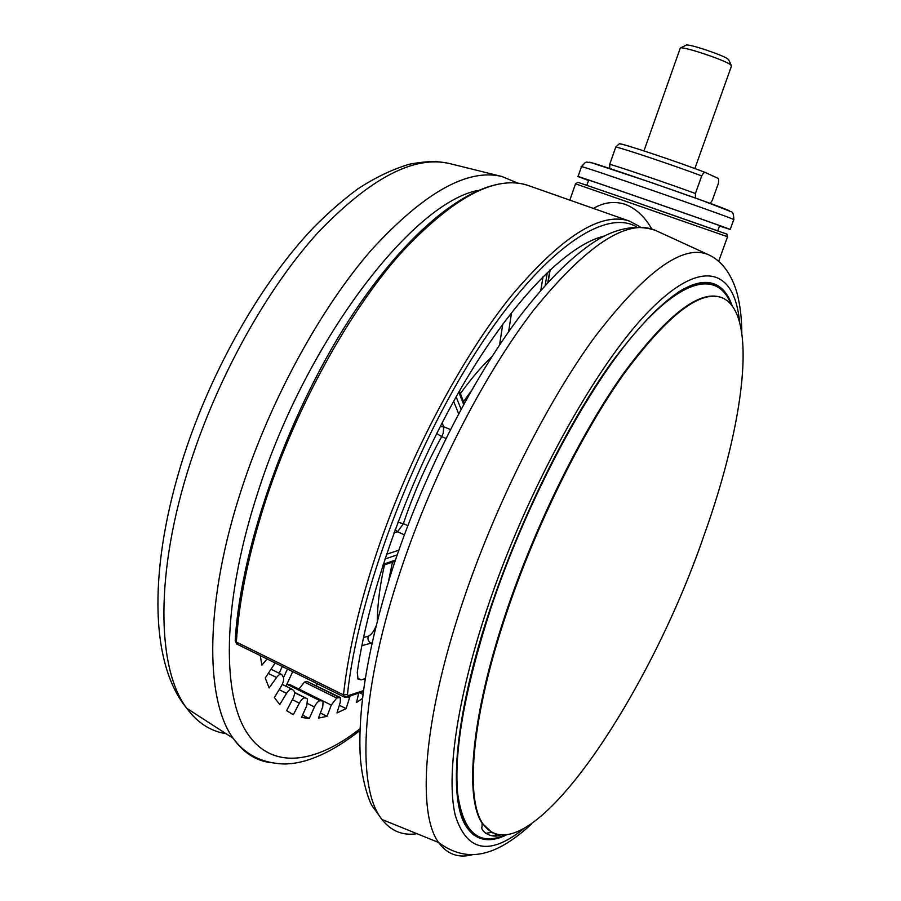 <?xml version="1.0" encoding="UTF-8"?>
<svg xmlns="http://www.w3.org/2000/svg" width="901" height="901" viewBox="0 0 901 901"><rect width="100%" height="100%" fill="white"/><g stroke="black" fill="none" stroke-linecap="round" stroke-linejoin="round"><path stroke-width="1.35" d="M593.387 208.413C603.816 202.297 614.369 200.923 625.024 204.29C635.723 208.334 644.643 216.555 651.772 228.944M350.14 695.944L346.108 708.637L339.328 705.28M719.527 225.96L723.83 227.255C721.971 225.993 576.19 175.335 584.377 178.781L588.556 180.38M719.494 226.038L730.182 229.451C728.121 228.077 569.105 172.812 578.037 176.573L588.522 180.47M732.108 305.653C728.312 294.503 722.422 287.284 714.437 284.006C691.371 275.379 656.953 301.711 611.182 362.979C567.202 424.484 519.922 519.731 490.144 609.02C454.521 715.011 447.82 799.637 466.459 826.836C475.739 840.498 488.928 843.268 506.024 835.148M473.937 835.103L475.435 835.531M731.466 66.055L730.598 64.759C724.517 59.894 681.978 45.793 680.278 48.057L643.967 150.917M680.334 48.023L686.089 45.185C687.598 43.271 722.917 54.972 728.019 59.083L728.83 60.108M703.85 535.87C744.395 423.324 758.529 313.199 722.197 297.803C700.404 289.401 667.528 314.922 623.571 374.377C581.336 434.012 535.723 526.195 506.722 612.59C471.921 715.518 464.893 797.61 482.666 823.48C524.168 882.777 647.639 700.009 703.85 535.87M491.507 832.389L485.571 833.369M467.551 827.94L466.684 827.186M710.236 203.401L712.24 200.484L718.356 183.477C719.043 179.963 718.728 178.15 717.399 178.06L705.674 172.632C704.65 171.809 703.332 172.902 701.71 175.909C673.306 165.221 622.467 148.181 615.766 147.043L619.269 143.822C619.156 142.279 678.138 161.898 705.674 172.632M609.752 168.487L609.718 164.331C616.273 165.84 666.965 183.072 695.414 193.49L701.71 175.909M609.718 164.331L615.766 147.043M711.351 283.443L710.281 282.813M695.414 193.49L695.448 198.051M358.699 693.128L356.526 702.498L362.461 698.455M339.013 697.284L306.813 681.381L304.425 682.091L336.681 698.038L340.319 697.498L340.296 702.104L336.985 712.939L346.108 708.637M336.681 698.038L331.286 705.1L327.04 716.34L320.384 713.006M331.286 705.1L323.11 701.034L322.761 706.711L318.47 718.074L327.04 716.34M323.099 701.023L320.08 700.73C318.199 701.068 316.319 703.152 314.438 706.97L309.28 718.48L302.545 715.101M294.526 692.644L307.489 698.951L306.723 705.81L301.497 717.444L309.28 718.48M305.124 697.926C303.423 697.656 301.497 699.39 299.357 703.152L293.332 714.651L291.192 713.569M275.143 662.956L265.254 677.991L269.117 688.004L276.562 677.518C278.826 674.545 280.594 673.565 281.878 674.579L283.331 677.248C284.119 679.388 283.421 682.395 281.236 686.28L274.343 697.543L279.76 704.537L286.563 693.365C288.939 689.783 290.854 688.465 292.318 689.389L293.985 690.966C294.976 692.554 294.559 695.257 292.701 699.063L286.608 710.675L293.332 714.651M267.079 658.98L261.898 665.141L260.254 655.613M362.957 694.423L359.668 692.813M306.813 681.381L339.688 697.194M298.963 689.028L304.425 682.091M322.22 700.674L289.514 684.422L322.412 700.685M289.514 684.422L287.306 684.422L320.08 700.73M286.743 684.512L287.306 684.422M317.129 683.668L316.51 685.74M285.955 686.224L292.712 671.628M283.488 677.597L287.453 669.026M279.152 673.238L282.283 666.481M365.22 678.599L361.166 679.872L358.069 679.129L357.246 672.428C369.185 589.13 410.214 476.021 461.199 387.982C512.275 299.842 567.225 244.847 603.952 236.163M471.155 391.023L463.519 401.553M445.939 438.404L441.693 436.625C427.074 462.934 414.764 490.572 404.774 519.528L403.378 523.661L407.815 525.621M392.442 562.134L388.444 581.641M726.285 233.922L627.603 199.312L716.07 230.217C731.849 236.344 725.102 232.098 727.546 236.738L575.525 183.827L569.849 200.135M344.486 697.149L343.484 694.885C348.18 651.783 359.645 603.208 377.891 549.171C410.146 454.622 461.481 358.114 510.338 297.071C561.177 236.591 600.933 211.284 629.63 221.162L528.459 185.583C495.573 174.276 452.516 197.387 399.289 254.915C348.304 313.075 296.778 406.216 266.302 498.591C249.115 551.401 239.125 599.233 236.344 642.064L343.484 694.885L347.471 694.536L348.158 695.64L363.452 690.639M377.609 619.832L377.328 620.113C377.542 603.929 379.929 585.515 384.479 564.871M377.26 621.172L377.328 620.113M442.109 422.918L443.765 426.781L440.229 426.567M450.387 429.54L443.765 426.781L443.179 433.28L441.693 436.625L436.703 433.527M395.134 529.63L397.532 531.77L403.321 523.819L397.949 522.084M349.397 697.915L347.302 696.878L348.158 695.64M656.626 230.926L655.196 230.273C627.006 218.335 586.461 244.993 533.561 310.237C482.812 376.044 429.507 480.458 397.859 578.994C360.006 695.786 357.201 789.175 381.956 819.471C391.102 831.127 402.77 835.869 416.96 833.707M360.028 728.729C314.111 764.96 268.937 770.693 244.948 729.461C221.196 688.24 223.741 596.372 258.091 491.698C306.588 339.902 412.399 203.66 477.26 190.573M270.086 762.584C255.422 760.478 243.112 752.38 233.156 738.291C204.538 699.187 204.662 600.629 242.065 487.587C271.471 397.803 321.364 307.365 371.662 249.678C424.213 192.454 467.653 168.07 501.992 176.54L517.872 183.117M709.335 255.118L708.13 254.566C682.789 243.946 644.868 271.606 594.378 337.537C545.837 403.941 493.669 508.22 461.425 605.979C422.884 721.859 417.095 813.592 438.596 842.491C447.166 854.43 458.609 858.462 472.946 854.598M226.027 733.684C210.564 731.263 197.477 722.805 186.766 708.31C156.639 668.79 154.735 572.124 190.426 462.562C218.481 375.526 267.394 288.376 317.625 232.976C370.187 178.004 414.336 154.904 450.061 163.667L501.992 176.54M739.563 321.848C734.574 269.624 702.431 256.515 649.092 310.958C596.045 364.837 526.364 490.426 486.585 610.36C456.503 700.82 446.096 777.394 455.287 815.382C466.662 851.456 489.299 856.063 523.166 829.168M712.725 283.939L709.098 282.621M678.048 292.239C692.632 283.241 704.582 280.616 713.896 284.356C721.622 287.565 727.366 294.267 731.15 304.459M731.004 304.29C718.356 271.133 682.913 276.483 633.583 334.733C584.434 392.757 525.576 503.907 490.64 608.885C464.905 688.736 453.901 750.139 457.618 793.071C462.968 832.096 478.51 846.163 504.256 835.295M721.172 297.42C699.21 289.536 666.312 315.339 622.478 374.816C580.357 434.44 534.98 526.263 506.103 612.308C471.324 715.214 464.319 797.317 482.114 823.199L492.329 832.851M491.146 838.842C480.852 839.946 472.586 835.734 466.346 826.206C462.866 820.71 460.242 813.412 458.474 804.311M472.969 834.36L475.649 835.509M492.487 835.88L496.811 834.585M620.282 144.059C621.048 142.887 679.444 162.394 705.629 172.609M590.234 162.687C578.476 157.213 704.413 200.461 726.195 209.415M726.488 209.528L729.213 210.688M733.943 219.731L733.763 219.585C731.905 217.637 572.709 162.428 581.449 166.753L578.048 176.54M314.438 706.97L307.568 703.535M282.25 684.377L291.631 689.051M286.563 693.365L279.152 689.67M276.562 677.518L268.464 673.497M307.016 698.635L294.514 692.396M299.357 703.152L292.386 699.66M404.358 534.822L397.532 531.77L393.94 532.896M499.571 344.948L502.781 324.045M511.622 312.399L508.603 331.771M547.842 282.441L549.937 269.928M547.346 272.372L545.184 285.38M540.803 290.347L543.066 276.551M463.655 404.414L458.8 392.172M456.131 396.879L461.064 409.178M458.643 413.683L453.642 401.362M397.195 554.892L384.885 559.059M386.461 554.318L398.828 550.184M383.184 564.308L395.426 560.095M363.52 637.48L368.216 636.241C371.133 635.014 373.746 631.59 376.055 625.97M460.388 393.636C471.11 378.702 481.641 366.335 491.991 356.548M598.568 239.159L597.678 238.044M368.216 636.241C367.473 639.305 368.396 641.625 370.975 643.19L361.842 645.69M372.113 642.728L370.975 643.19L371.91 643.641M235.217 640.397L237.549 644.406M345.669 697.318L347.268 696.89L343.777 696.822L236.783 644.024L235.206 640.656C240.747 545.071 290.426 407.196 354.983 310.98C419.663 214.652 487.306 170.875 528.459 185.583M636.388 226.725C604.548 208.289 541.873 249.994 477.046 350.444C412.275 450.523 357.674 596.62 347.471 694.536M357.494 678.093L361.166 679.872M727.546 236.738L718.66 261.267M719.629 225.655L717.77 230.825M531.658 823.874C518.12 836.511 505.168 845.341 492.802 850.364C483.127 853.9 462.9 860.703 438.596 842.491L381.956 819.471L372.271 806.057C369.793 802.937 361.616 781.313 360.163 754.419C358.012 706.294 368.318 645.916 391.079 573.284C421.251 479.197 471.572 379.974 520.62 315.305C548.855 278.803 575.063 253.294 599.233 238.765C618.998 227.514 637.66 224.687 655.196 230.273L708.13 254.566C726.949 262.889 734.698 283.838 737.514 294.987C740.273 306.149 741.703 318.729 741.805 332.717M450.061 163.667C438.843 161.369 431.174 160.333 409.583 164.162C392.735 169.163 375.582 177.339 358.114 188.692C343.472 199.436 328.741 212.264 313.92 227.165C262.056 281.337 211.825 368.712 183.455 456.987C149.217 564.206 148.564 662.044 186.766 708.31L233.156 738.291C245.387 754.892 262.608 763.462 284.817 764.003C307.016 763.564 332.064 752.391 359.961 730.486M694.851 168.555L731.578 65.75M728.56 59.522L731.24 65.277M482.666 823.48L482.114 823.199L482.024 826.814C480.019 830.091 489.998 838.899 500.292 835.204M465.941 825.992L466.346 826.206C475.593 839.349 488.274 842.367 504.402 835.283M713.288 283.59L714.437 284.006M730.182 229.451L733.763 219.585C733.786 214.551 732.885 211.926 731.049 211.701L702.273 200.506L651.502 182.621L591.405 162.721C584.726 162.27 587.035 160.468 581.472 166.685M281.011 674.151L271.404 669.398M588.657 180.087L586.855 185.257M550.196 269.681L548.123 282.148M459.397 391.124L464.229 403.366M395.043 561.233L382.812 565.445M627.592 199.312L577.89 182.295L575.525 183.815M640.059 226.77L629.63 221.162M363.317 691.619L347.268 696.89"/></g></svg>

